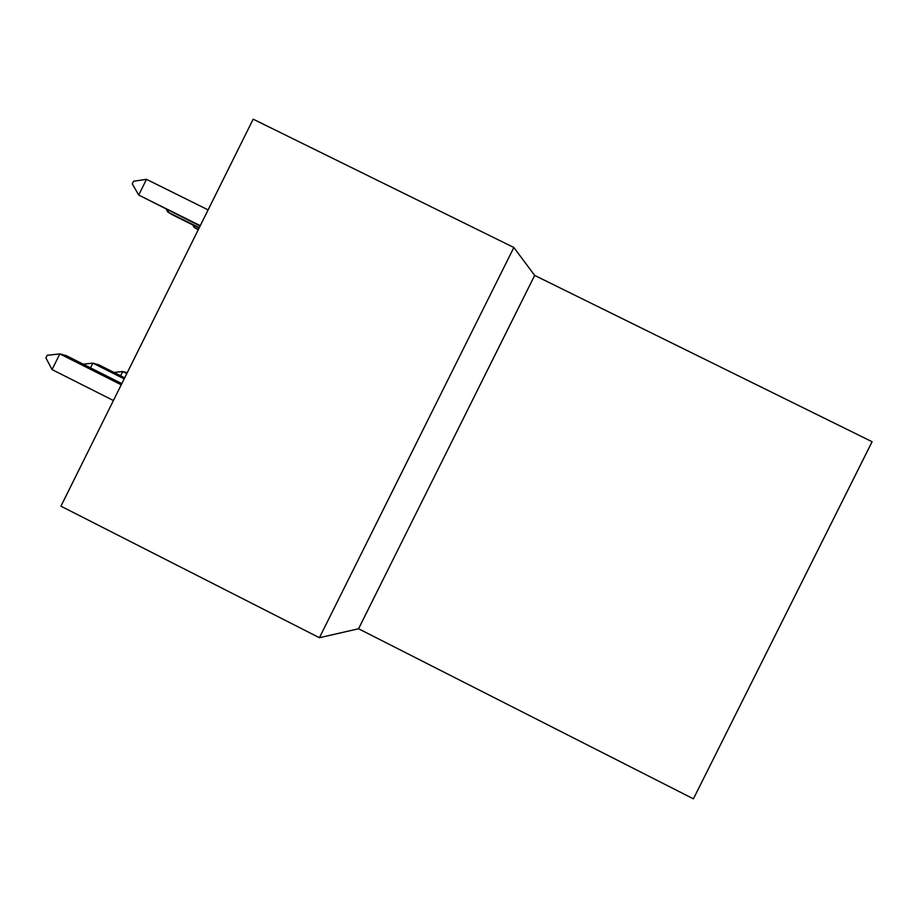 <?xml version="1.0" encoding="UTF-8"?>
<svg xmlns="http://www.w3.org/2000/svg" width="918" height="918" viewBox="0 0 918 918"><rect width="100%" height="100%" fill="white"/><g stroke="black" fill="none" stroke-linecap="round" stroke-linejoin="round"><path stroke-width="1.38" d="M534.666 275.411L513.851 247.493L253.173 119.168L60.932 506.185L319.418 637.723L358.559 628.761L693.423 798.832L872.1 441.73L534.666 275.411L358.559 628.761M513.851 247.493L319.418 637.723M127.2 372.765L122.748 371.515L126.81 373.557M113.981 372.444L122.748 371.515L120.625 375.783M195.006 226.035L194.272 227.515L198.208 229.821M198.345 229.546L194.272 227.515L192.769 224.921M124.687 377.826L98.823 364.813L92.844 363.138L124.159 378.893M83.205 364.171L92.844 363.138L90.503 367.843M168.66 210.452L167.845 212.081L173.135 215.168L199.08 228.066M199.263 227.698L167.845 212.081L166.204 209.224M121.819 383.621L66.463 355.736L59.854 353.889L121.222 384.803M52.062 369.587L45.9 357.905L47.197 355.289L59.854 353.889L52.062 369.587L113.419 400.523M208.111 209.901L146.501 179.331L138.698 195.052L200.078 226.058M200.285 225.656L138.698 195.052L132.284 183.852L133.58 181.236L146.501 179.331"/></g></svg>
